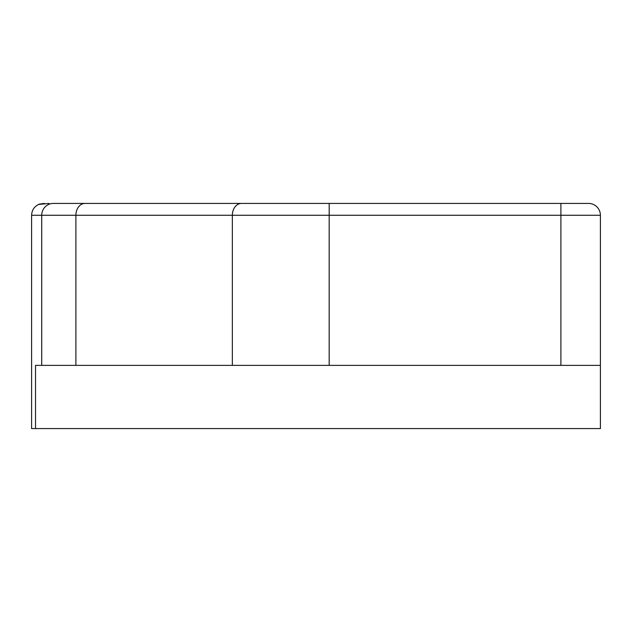 <?xml version="1.0" encoding="UTF-8"?>
<svg xmlns="http://www.w3.org/2000/svg" width="632" height="632" viewBox="0 0 632 632"><rect width="100%" height="100%" fill="white"/><g stroke="black" fill="none" stroke-linecap="round" stroke-linejoin="round"><path stroke-width="0.95" d="M329.185 365.375L41.72 365.375L41.72 215.275A11.85 11.637 -90 0 1 53.364 203.425L588.55 203.425A11.85 11.85 0 0 1 600.4 215.275L600.4 365.375L560.9 365.375L560.9 215.275L329.185 215.275L329.185 365.375L560.9 365.375M232.355 365.375L232.355 215.275L31.6 215.275L31.6 428.575L35.526 428.575L35.526 365.375L41.72 365.375M35.526 428.575L600.4 428.575L600.4 365.375M49.035 203.425C37.091 204.665 35.511 204.665 44.303 203.425L38.71 204.499M588.55 203.425A11.85 11.85 0 0 1 600.4 215.275A11.85 11.85 0 0 0 588.55 203.425A11.85 11.85 0 0 1 600.4 215.275L560.9 215.275L560.9 203.425M84.972 203.425A11.85 9.077 -90 0 0 75.895 215.275L75.895 365.375M329.185 203.425L329.185 215.275L232.355 215.275A11.85 9.077 -90 0 1 241.432 203.425M31.6 215.275C31.869 209.95 34.452 206.237 39.366 204.152"/></g></svg>
